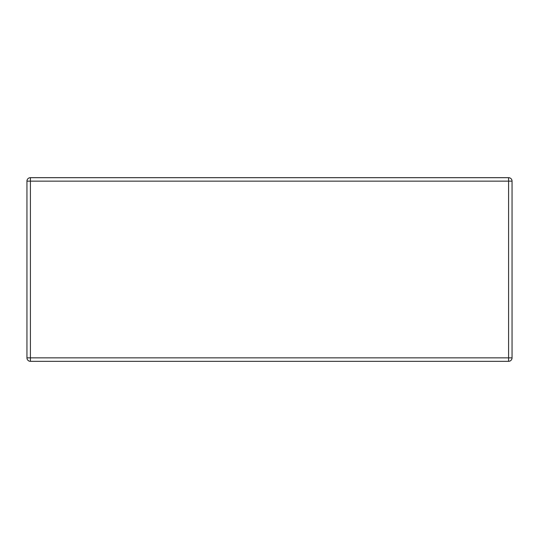<?xml version="1.0" encoding="UTF-8"?>
<svg xmlns="http://www.w3.org/2000/svg" width="539" height="539" viewBox="0 0 539 539"><rect width="100%" height="100%" fill="white"/><g stroke="black" fill="none" stroke-linecap="round" stroke-linejoin="round"><path stroke-width="0.81" d="M508.587 177.675L508.587 181.144L512.05 181.144A3.463 3.463 0 0 0 508.587 177.675L30.413 177.675L508.587 177.675A3.463 3.463 0 0 1 512.05 181.144L512.05 357.856A3.463 3.463 0 0 1 508.587 361.325L30.413 361.325L508.587 361.325A3.463 3.463 0 0 0 512.05 357.856A3.463 3.463 0 0 1 508.587 361.325L508.587 181.144L30.413 181.144L30.413 357.856L512.05 357.856M30.413 361.325A3.463 3.463 0 0 1 26.95 357.856A3.463 3.463 0 0 0 30.413 361.325L30.413 357.856L26.95 357.856L26.95 181.144L30.413 181.144L30.413 177.675A3.463 3.463 0 0 0 26.95 181.144A3.463 3.463 0 0 1 30.413 177.675A3.463 3.463 0 0 0 26.95 181.144"/></g></svg>
